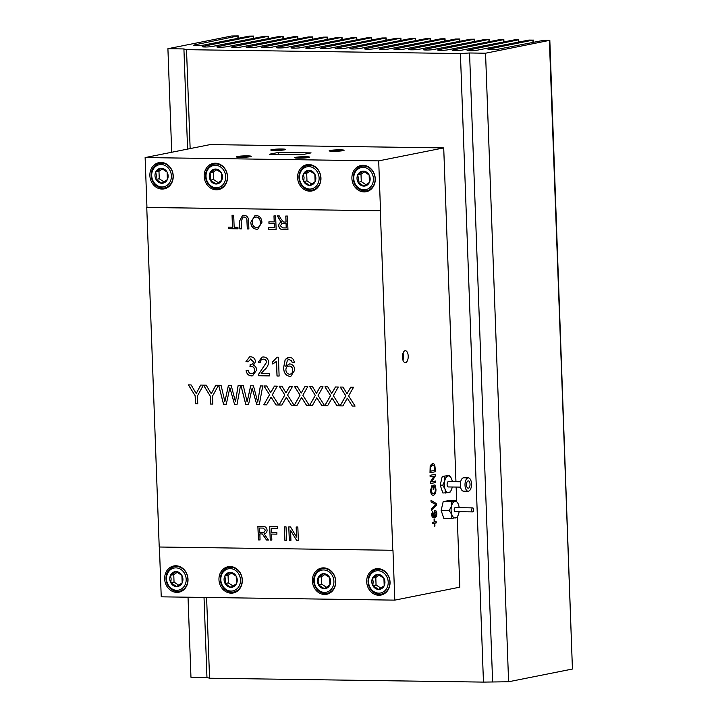 <?xml version="1.0" encoding="UTF-8"?>
<svg xmlns="http://www.w3.org/2000/svg" width="718" height="718" viewBox="0 0 718 718"><rect width="100%" height="100%" fill="white"/><g stroke="black" fill="none" stroke-linecap="round" stroke-linejoin="round"><path stroke-width="1.08" d="M448.588 481.607A2.675 1.301 90.8 0 0 448.445 481.59A2.675 1.301 90.8 0 0 448.31 481.607A2.675 1.301 90.8 0 0 447.108 484.39A2.675 1.301 90.8 0 0 448.373 486.948A2.675 1.301 90.8 0 0 448.508 486.93M468.36 477.865L463.684 477.793A6.686 3.258 90.8 0 0 463.352 477.829A6.686 3.258 90.8 0 0 460.337 484.785A6.686 3.258 90.8 0 0 463.496 491.175L468.172 491.238A6.686 3.258 90.8 0 0 468.504 491.202A6.686 3.258 90.8 0 0 471.52 484.246A6.686 3.258 90.8 0 0 468.36 477.865A6.686 3.258 90.8 0 0 468.019 477.892A6.686 3.258 90.8 0 0 465.004 484.847A6.686 3.258 90.8 0 0 468.172 491.238M468.396 488.177A3.644 1.777 90.8 0 0 470.039 484.39A3.644 1.777 90.8 0 0 468.315 480.898A3.644 1.777 90.8 0 0 468.127 480.916A3.644 1.777 90.8 0 0 466.485 484.713A3.644 1.777 90.8 0 0 468.208 488.195A3.644 1.777 90.8 0 0 468.396 488.177M466.503 485.144A3.644 1.777 90.8 0 0 466.52 483.905M447.404 49.892A5.214 0.476 177.9 0 1 441.552 50.332A5.214 0.476 177.9 0 1 437.639 50.018A5.214 0.476 177.9 0 1 438.294 49.757A5.214 0.476 177.9 0 1 438.779 49.677L489.191 39.391L484.946 39.445L433.098 49.596A5.179 0.467 177.9 0 1 427.291 50.027A5.179 0.467 177.9 0 1 423.432 49.721A5.179 0.467 177.9 0 1 424.06 49.47L474.472 39.185L470.227 39.239L418.388 49.389A5.179 0.467 177.9 0 1 412.572 49.82A5.179 0.467 177.9 0 1 408.713 49.506A5.179 0.467 177.9 0 1 409.35 49.264L459.762 38.978L455.517 39.023L403.669 49.183A5.179 0.467 177.9 0 1 397.862 49.614A5.179 0.467 177.9 0 1 394.002 49.3A5.179 0.467 177.9 0 1 394.631 49.048L445.043 38.763L440.798 38.817L388.959 48.968A5.179 0.467 177.9 0 1 383.143 49.407A5.179 0.467 177.9 0 1 379.292 49.093A5.179 0.467 177.9 0 1 379.921 48.842L430.333 38.557L426.088 38.61L374.24 48.761A5.179 0.467 177.9 0 1 368.433 49.192A5.179 0.467 177.9 0 1 364.573 48.887A5.179 0.467 177.9 0 1 365.202 48.636L415.614 38.35L411.369 38.404L359.53 48.555A5.179 0.467 177.9 0 1 353.723 48.986A5.179 0.467 177.9 0 1 349.863 48.671A5.179 0.467 177.9 0 1 350.492 48.429L400.904 38.144L396.659 38.198L344.819 48.348A5.179 0.467 177.9 0 1 339.004 48.779A5.179 0.467 177.9 0 1 335.144 48.465A5.179 0.467 177.9 0 1 335.773 48.223L386.194 37.928L381.94 37.982L330.101 48.142A5.179 0.467 177.9 0 1 324.294 48.573A5.179 0.467 177.9 0 1 320.434 48.259A5.179 0.467 177.9 0 1 321.063 48.007L371.475 37.722L367.23 37.776L315.39 47.926A5.179 0.467 177.9 0 1 309.575 48.366A5.179 0.467 177.9 0 1 305.715 48.052A5.179 0.467 177.9 0 1 306.344 47.801L356.765 37.515L352.511 37.569L300.671 47.72A5.179 0.467 177.9 0 1 294.865 48.151A5.179 0.467 177.9 0 1 291.005 47.846A5.179 0.467 177.9 0 1 291.634 47.594L342.046 37.309L337.801 37.363L285.961 47.514A5.179 0.467 177.9 0 1 280.146 47.944A5.179 0.467 177.9 0 1 276.286 47.63A5.179 0.467 177.9 0 1 276.924 47.388L327.336 37.094L323.082 37.148L271.242 47.307A5.179 0.467 177.9 0 1 265.436 47.738A5.179 0.467 177.9 0 1 261.576 47.424A5.179 0.467 177.9 0 1 262.205 47.173L312.617 36.887L308.372 36.941L256.048 47.191A5.259 0.476 177.9 0 1 250.142 47.63A5.259 0.476 177.9 0 1 246.22 47.316A5.259 0.476 177.9 0 1 247.414 46.966L297.826 36.681L293.581 36.735L241.248 46.984A5.143 0.467 177.9 0 1 235.477 47.415A5.143 0.467 177.9 0 1 231.654 47.101A5.143 0.467 177.9 0 1 232.273 46.858L283.161 36.474L278.916 36.528L226.529 46.769A5.214 0.476 177.9 0 1 220.677 47.209A5.214 0.476 177.9 0 1 216.8 46.894A5.214 0.476 177.9 0 1 217.437 46.643L268.361 36.259L264.116 36.313L211.792 46.562A5.179 0.467 177.9 0 1 205.976 46.993A5.179 0.467 177.9 0 1 202.117 46.688A5.179 0.467 177.9 0 1 202.745 46.437L253.633 36.053L249.388 36.106L203.732 45.063A5.349 0.485 177.9 0 1 197.719 45.512A5.349 0.485 177.9 0 1 193.734 45.189A5.349 0.485 177.9 0 1 194.381 44.929L238.259 35.9L231.752 35.981L167.913 48.707L183.916 48.941L186.518 49.668L460.409 53.554L469.554 52.979L485.547 53.213L549.826 40.316L543.329 40.396L497.996 49.228A5.349 0.485 177.9 0 1 491.992 49.677A5.349 0.485 177.9 0 1 488.016 49.354A5.349 0.485 177.9 0 1 488.662 49.093L532.918 40.127L528.951 40.064L476.617 50.314A5.08 0.458 177.9 0 1 470.918 50.745A5.08 0.458 177.9 0 1 467.122 50.431A5.08 0.458 177.9 0 1 467.741 50.188L518.629 39.804L514.384 39.858L462.051 50.107A5.277 0.476 177.9 0 1 456.127 50.547A5.277 0.476 177.9 0 1 452.196 50.233A5.277 0.476 177.9 0 1 452.385 50.098L503.848 39.598L499.602 39.652L447.763 49.802A5.214 0.476 177.9 0 1 447.404 49.892M307.672 157.682A5.95 0.538 -2.1 0 0 302.52 157.538A5.95 0.538 -2.1 0 0 296.983 158.014A5.95 0.538 -2.1 0 0 296.678 158.086M295.619 157.332A7.494 0.682 -2.1 0 0 294.676 157.7A7.494 0.682 -2.1 0 0 300.286 158.148A7.494 0.682 -2.1 0 0 308.695 157.52A7.494 0.682 -2.1 0 0 309.646 157.152A7.494 0.682 -2.1 0 0 304.028 156.703A7.494 0.682 -2.1 0 0 295.619 157.332M249.281 156.856A5.95 0.538 -2.1 0 0 244.129 156.712A5.95 0.538 -2.1 0 0 238.591 157.188A5.95 0.538 -2.1 0 0 238.286 157.26M237.227 156.506A7.494 0.682 -2.1 0 0 236.285 156.874A7.494 0.682 -2.1 0 0 241.894 157.323A7.494 0.682 -2.1 0 0 250.304 156.695A7.494 0.682 -2.1 0 0 251.255 156.327A7.494 0.682 -2.1 0 0 245.637 155.869A7.494 0.682 -2.1 0 0 237.227 156.506M283.745 149.99A5.95 0.538 -2.1 0 0 278.593 149.847A5.95 0.538 -2.1 0 0 273.055 150.322A5.95 0.538 -2.1 0 0 272.75 150.394M271.691 149.64A7.494 0.682 -2.1 0 0 270.749 149.999A7.494 0.682 -2.1 0 0 276.358 150.457A7.494 0.682 -2.1 0 0 284.768 149.82A7.494 0.682 -2.1 0 0 285.719 149.452A7.494 0.682 -2.1 0 0 280.101 149.003A7.494 0.682 -2.1 0 0 271.691 149.64M342.136 150.816A5.95 0.538 -2.1 0 0 336.984 150.672A5.95 0.538 -2.1 0 0 331.447 151.148A5.95 0.538 -2.1 0 0 331.142 151.22M330.083 150.466A7.494 0.682 -2.1 0 0 329.131 150.834A7.494 0.682 -2.1 0 0 334.75 151.283A7.494 0.682 -2.1 0 0 343.159 150.645A7.494 0.682 -2.1 0 0 344.101 150.277A7.494 0.682 -2.1 0 0 338.492 149.829A7.494 0.682 -2.1 0 0 330.083 150.466M188.017 579.246A13.373 11.614 -101.3 0 0 173.729 565.963A13.373 11.614 -101.3 0 0 164.664 578.914A13.373 11.614 -101.3 0 0 178.962 592.197A13.373 11.614 -101.3 0 0 188.017 579.246M175.38 565.775A13.373 11.614 -101.3 0 0 172.814 567.184M320.955 178.01A13.373 11.614 -101.3 0 0 306.667 164.727A13.373 11.614 -101.3 0 0 297.602 177.678A13.373 11.614 -101.3 0 0 311.89 190.961A13.373 11.614 -101.3 0 0 320.955 178.01M308.318 164.539A13.373 11.614 -101.3 0 0 305.751 165.957M242.325 580.018A13.373 11.614 -101.3 0 0 228.028 566.735A13.373 11.614 -101.3 0 0 218.963 579.686A13.373 11.614 -101.3 0 0 233.26 592.969A13.373 11.614 -101.3 0 0 242.325 580.018M229.679 566.547A13.373 11.614 -101.3 0 0 227.121 567.956M335.746 581.338A13.373 11.614 -101.3 0 0 321.449 568.055A13.373 11.614 -101.3 0 0 312.393 581.006A13.373 11.614 -101.3 0 0 326.681 594.289A13.373 11.614 -101.3 0 0 335.746 581.338M323.109 567.866A13.373 11.614 -101.3 0 0 320.542 569.275M390.045 582.11A13.373 11.614 -101.3 0 0 375.756 568.827A13.373 11.614 -101.3 0 0 366.692 581.777A13.373 11.614 -101.3 0 0 380.989 595.06A13.373 11.614 -101.3 0 0 390.045 582.11M377.408 568.638A13.373 11.614 -101.3 0 0 374.841 570.047M173.235 175.919A13.373 11.614 -101.3 0 0 158.938 162.636A13.373 11.614 -101.3 0 0 149.874 175.587A13.373 11.614 -101.3 0 0 164.171 188.87A13.373 11.614 -101.3 0 0 173.235 175.919M160.59 162.447A13.373 11.614 -101.3 0 0 158.023 163.857M375.263 178.782A13.373 11.614 -101.3 0 0 360.966 165.499A13.373 11.614 -101.3 0 0 351.901 178.45A13.373 11.614 -101.3 0 0 366.198 191.733A13.373 11.614 -101.3 0 0 375.263 178.782M362.617 165.311A13.373 11.614 -101.3 0 0 360.05 166.72M227.534 176.691A13.373 11.614 -101.3 0 0 213.237 163.408A13.373 11.614 -101.3 0 0 204.181 176.359A13.373 11.614 -101.3 0 0 218.469 189.642A13.373 11.614 -101.3 0 0 227.534 176.691M214.897 163.219A13.373 11.614 -101.3 0 0 212.331 164.628M402.43 357.259A5.95 2.899 -89.2 0 1 405.401 350.734A5.95 2.899 -89.2 0 1 408.21 356.11A5.95 2.899 -89.2 0 1 405.239 362.635A5.95 2.899 -89.2 0 1 402.43 357.259M403.031 353.121A5.95 2.899 -89.2 0 1 403.543 356.047A5.95 2.899 -89.2 0 1 402.933 360.185M242.181 579.884A12.52 10.869 78.7 0 1 233.7 592.009A12.52 10.869 78.7 0 1 220.327 579.57A12.52 10.869 78.7 0 1 228.809 567.453A12.52 10.869 78.7 0 1 242.181 579.884M237.182 591.273A12.52 10.869 78.7 0 1 236.348 591.479L233.7 592.009M224.07 579.758A7.53 6.543 -101.3 0 0 225.093 583.519L230.918 587.342L236.473 583.68L236.204 576.186L230.37 572.354L224.815 576.024L225.443 579.668L225.093 583.519A7.53 6.543 -101.3 0 0 230.918 587.342A7.53 6.543 -101.3 0 0 236.473 583.68A7.53 6.543 -101.3 0 0 236.204 576.186A7.53 6.543 -101.3 0 0 230.37 572.354A7.53 6.543 -101.3 0 0 224.815 576.024A7.53 6.543 -101.3 0 0 224.07 579.758M220.812 579.713A11.264 9.783 -101.3 0 0 231.052 591.067A11.264 9.783 -101.3 0 0 240.485 579.991A11.264 9.783 -101.3 0 0 230.236 568.638A11.264 9.783 -101.3 0 0 220.812 579.713M335.611 581.203A12.52 10.869 78.7 0 1 327.121 593.328A12.52 10.869 78.7 0 1 313.748 580.898A12.52 10.869 78.7 0 1 322.229 568.773A12.52 10.869 78.7 0 1 335.611 581.203M330.603 592.592A12.52 10.869 78.7 0 1 329.768 592.799L327.121 593.328M317.491 581.077A7.53 6.543 -101.3 0 0 318.514 584.838L324.339 588.67L329.894 584.999L329.625 577.505L323.791 573.682L318.236 577.344L318.864 580.997L318.514 584.838A7.53 6.543 -101.3 0 0 324.339 588.67A7.53 6.543 -101.3 0 0 329.894 584.999A7.53 6.543 -101.3 0 0 329.625 577.505A7.53 6.543 -101.3 0 0 323.791 573.682A7.53 6.543 -101.3 0 0 318.236 577.344A7.53 6.543 -101.3 0 0 317.491 581.077M314.233 581.033A11.264 9.783 -101.3 0 0 324.482 592.386A11.264 9.783 -101.3 0 0 333.906 581.311A11.264 9.783 -101.3 0 0 323.656 569.957A11.264 9.783 -101.3 0 0 314.233 581.033M389.91 581.975A12.52 10.869 78.7 0 1 381.429 594.1A12.52 10.869 78.7 0 1 368.047 581.67A12.52 10.869 78.7 0 1 376.528 569.545A12.52 10.869 78.7 0 1 389.91 581.975M384.911 593.364A12.52 10.869 78.7 0 1 384.067 593.571L381.429 594.1M371.798 581.849A7.53 6.543 -101.3 0 0 372.813 585.61L378.646 589.433L384.202 585.771L383.924 578.277L378.099 574.445L372.543 578.116L373.172 581.76L372.813 585.61A7.53 6.543 -101.3 0 0 378.646 589.433A7.53 6.543 -101.3 0 0 384.202 585.771A7.53 6.543 -101.3 0 0 383.924 578.277A7.53 6.543 -101.3 0 0 378.099 574.445A7.53 6.543 -101.3 0 0 372.543 578.116A7.53 6.543 -101.3 0 0 371.798 581.849M368.531 581.804A11.264 9.783 -101.3 0 0 378.781 593.158A11.264 9.783 -101.3 0 0 388.205 582.083A11.264 9.783 -101.3 0 0 377.955 570.729A11.264 9.783 -101.3 0 0 368.531 581.804M375.119 178.647A12.52 10.869 78.7 0 1 366.638 190.773A12.52 10.869 78.7 0 1 353.256 178.342A12.52 10.869 78.7 0 1 361.746 166.217A12.52 10.869 78.7 0 1 375.119 178.647M370.12 190.037A12.52 10.869 78.7 0 1 369.276 190.243L366.638 190.773M357.008 178.522A7.53 6.543 -101.3 0 0 358.022 182.282L363.855 186.115L369.411 182.444L369.133 174.95L363.308 171.126L357.752 174.788L358.381 178.441L358.022 182.282A7.53 6.543 -101.3 0 0 363.855 186.115A7.53 6.543 -101.3 0 0 369.411 182.444A7.53 6.543 -101.3 0 0 369.133 174.95A7.53 6.543 -101.3 0 0 363.308 171.126A7.53 6.543 -101.3 0 0 357.752 174.788A7.53 6.543 -101.3 0 0 357.008 178.522M353.741 178.477A11.264 9.783 -101.3 0 0 363.99 189.83A11.264 9.783 -101.3 0 0 373.414 178.755A11.264 9.783 -101.3 0 0 363.173 167.402A11.264 9.783 -101.3 0 0 353.741 178.477M320.82 177.884A12.52 10.869 78.7 0 1 312.339 190.001A12.52 10.869 78.7 0 1 298.957 177.57A12.52 10.869 78.7 0 1 307.439 165.445A12.52 10.869 78.7 0 1 320.82 177.884M315.821 189.274A12.52 10.869 78.7 0 1 314.978 189.48L312.339 190.001M302.709 177.759A7.53 6.543 -101.3 0 0 303.723 181.51L309.557 185.343L315.112 181.672L314.834 174.178L309 170.354L303.445 174.016L304.073 177.669L303.723 181.51A7.53 6.543 -101.3 0 0 309.557 185.343A7.53 6.543 -101.3 0 0 315.112 181.672A7.53 6.543 -101.3 0 0 314.834 174.178A7.53 6.543 -101.3 0 0 309 170.354A7.53 6.543 -101.3 0 0 303.445 174.016A7.53 6.543 -101.3 0 0 302.709 177.759M299.442 177.705A11.264 9.783 -101.3 0 0 309.691 189.058A11.264 9.783 -101.3 0 0 319.115 177.983A11.264 9.783 -101.3 0 0 308.866 166.639A11.264 9.783 -101.3 0 0 299.442 177.705M227.391 176.556A12.52 10.869 78.7 0 1 218.909 188.681A12.52 10.869 78.7 0 1 205.536 176.251A12.52 10.869 78.7 0 1 214.018 164.126A12.52 10.869 78.7 0 1 227.391 176.556M222.392 187.945A12.52 10.869 78.7 0 1 221.557 188.152L218.909 188.681M209.279 176.431A7.53 6.543 -101.3 0 0 210.302 180.191L216.127 184.014L221.683 180.353L221.413 172.858L215.579 169.035L210.024 172.697L210.652 176.35L210.302 180.191A7.53 6.543 -101.3 0 0 216.127 184.014A7.53 6.543 -101.3 0 0 221.683 180.353A7.53 6.543 -101.3 0 0 221.413 172.858A7.53 6.543 -101.3 0 0 215.579 169.035A7.53 6.543 -101.3 0 0 210.024 172.697A7.53 6.543 -101.3 0 0 209.279 176.431M206.021 176.386A11.264 9.783 -101.3 0 0 216.271 187.739A11.264 9.783 -101.3 0 0 225.694 176.664A11.264 9.783 -101.3 0 0 215.445 165.311A11.264 9.783 -101.3 0 0 206.021 176.386M173.092 175.784A12.52 10.869 78.7 0 1 164.61 187.91A12.52 10.869 78.7 0 1 151.229 175.479A12.52 10.869 78.7 0 1 159.719 163.354A12.52 10.869 78.7 0 1 173.092 175.784M168.093 187.174A12.52 10.869 78.7 0 1 167.249 187.389L164.61 187.91M154.98 175.659A7.53 6.543 -101.3 0 0 155.994 179.419L161.828 183.252L167.384 179.581L167.106 172.087L161.281 168.263L155.725 171.925L156.353 175.578L155.994 179.419A7.53 6.543 -101.3 0 0 161.828 183.252A7.53 6.543 -101.3 0 0 167.384 179.581A7.53 6.543 -101.3 0 0 167.106 172.087A7.53 6.543 -101.3 0 0 161.281 168.263A7.53 6.543 -101.3 0 0 155.725 171.925A7.53 6.543 -101.3 0 0 154.98 175.659M151.713 175.614A11.264 9.783 -101.3 0 0 161.963 186.967A11.264 9.783 -101.3 0 0 171.387 175.892A11.264 9.783 -101.3 0 0 161.146 164.539A11.264 9.783 -101.3 0 0 151.713 175.614M187.883 579.112A12.52 10.869 78.7 0 1 179.401 591.237A12.52 10.869 78.7 0 1 166.02 578.807A12.52 10.869 78.7 0 1 174.501 566.681A12.52 10.869 78.7 0 1 187.883 579.112M182.884 590.501A12.52 10.869 78.7 0 1 182.04 590.708L179.401 591.237M169.771 578.986A7.53 6.543 -101.3 0 0 170.785 582.747L176.619 586.57L182.175 582.908L181.896 575.414L176.072 571.591L170.516 575.253L171.144 578.905L170.785 582.747A7.53 6.543 -101.3 0 0 176.619 586.57A7.53 6.543 -101.3 0 0 182.175 582.908A7.53 6.543 -101.3 0 0 181.896 575.414A7.53 6.543 -101.3 0 0 176.072 571.591A7.53 6.543 -101.3 0 0 170.516 575.253A7.53 6.543 -101.3 0 0 169.771 578.986M166.504 578.941A11.264 9.783 -101.3 0 0 176.754 590.295A11.264 9.783 -101.3 0 0 186.177 579.22A11.264 9.783 -101.3 0 0 175.928 567.866A11.264 9.783 -101.3 0 0 166.504 578.941M472.623 507.895A2.01 0.978 90.8 0 0 471.717 509.977A2.01 0.978 90.8 0 0 472.668 511.898A2.01 0.978 90.8 0 0 472.767 511.889A2.01 0.978 90.8 0 0 473.674 509.798A2.01 0.978 90.8 0 0 472.722 507.886A2.01 0.978 90.8 0 0 472.623 507.895M455.311 507.653A2.01 0.978 90.8 0 0 455.203 507.635A2.01 0.978 90.8 0 0 455.104 507.644A2.01 0.978 90.8 0 0 454.198 509.735A2.01 0.978 90.8 0 0 455.149 511.647A2.01 0.978 90.8 0 0 455.248 511.638M459.161 507.689A8.356 4.075 90.8 0 0 458.542 504.781A8.356 4.075 90.8 0 0 457.186 502.286L455.876 500.832L451.182 501.774L451.505 506.181L449.136 510.561L441.139 510.444L443.796 518.297L451.793 518.414L456.486 517.472M451.182 501.774L443.185 501.658L441.139 510.444M449.136 510.561L451.81 514.501L451.793 518.414M455.876 500.832L447.879 500.724L443.185 501.658M457.186 502.286A8.356 4.075 90.8 0 0 454.871 501.326A8.356 4.075 90.8 0 0 451.505 506.181A8.356 4.075 90.8 0 0 451.81 514.501A8.356 4.075 90.8 0 0 455.481 517.965A8.356 4.075 90.8 0 0 456.98 517.059A8.356 4.075 90.8 0 0 458.847 513.101A8.356 4.075 90.8 0 0 459.107 511.701M177.382 572.219L173.765 574.606L174.034 582.101L178.881 585.278M174.034 582.101L170.785 582.747M173.765 574.606L170.516 575.253M174.501 566.681L177.149 566.152A12.52 10.869 78.7 0 1 178.001 566.026M162.6 168.892L158.974 171.279L159.252 178.773L164.09 181.95M159.252 178.773L155.994 179.419M158.974 171.279L155.725 171.925M159.719 163.354L162.358 162.833A12.52 10.869 78.7 0 1 163.21 162.699M216.899 169.663L213.273 172.051L213.551 179.545L218.398 182.722M213.551 179.545L210.302 180.191M213.273 172.051L210.024 172.697M214.018 164.126L216.656 163.596A12.52 10.869 78.7 0 1 217.518 163.471M310.32 170.983L306.703 173.37L306.972 180.864L311.818 184.041M306.972 180.864L303.723 181.51M306.703 173.37L303.445 174.016M307.439 165.445L310.086 164.925A12.52 10.869 78.7 0 1 310.939 164.79M364.627 171.755L361.001 174.142L361.28 181.636L366.117 184.813M361.28 181.636L358.022 182.282M361.001 174.142L357.752 174.788M361.746 166.217L364.385 165.687A12.52 10.869 78.7 0 1 365.238 165.562M379.409 575.073L375.792 577.469L376.061 584.964L380.908 588.141M376.061 584.964L372.813 585.61M375.792 577.469L372.543 578.116M376.528 569.545L379.176 569.015A12.52 10.869 78.7 0 1 380.028 568.889M325.11 574.31L321.484 576.698L321.763 584.192L326.609 587.369M321.763 584.192L318.514 584.838M321.484 576.698L318.236 577.344M322.229 568.773L324.868 568.243A12.52 10.869 78.7 0 1 325.73 568.117M231.69 572.982L228.064 575.378L228.342 582.863L233.179 586.05M228.342 582.863L225.093 583.519M228.064 575.378L224.815 576.024M228.809 567.453L231.447 566.924A12.52 10.869 78.7 0 1 232.3 566.798M433.959 514.285L435.126 516.305L436.248 513.774L434.991 511.88L433.834 514.285L435.009 516.296M435.126 511.862L433.834 514.285M430.54 471.188L434.587 470.38L434.507 468.163L434.04 465.695L432.308 464.995L430.504 467.203L430.54 471.188L430.459 469.007M432.712 464.95L430.504 467.203M436.077 521.672L436.122 522.892L434.704 523.171L434.812 526.07L434.318 526.168M434.561 519.06L434.659 521.932L436.194 521.654L436.239 522.892L434.821 523.171L434.928 526.07L434.327 526.195L434.219 523.296L432.801 523.575L432.757 522.336L434.175 522.058L434.067 519.159L434.668 519.033L434.776 521.932M434.219 523.296L432.801 523.557M434.803 510.498C435.898 510.39 436.535 511.404 436.732 513.541C436.598 516.332 435.799 517.759 434.336 517.822L433.726 517.893M432.64 511.135L432.209 515.56L434.004 516.502M432.209 515.56L433.582 516.547M434.336 517.822L432.218 517.086L431.518 514.447L432.748 511.072L432.326 515.569M436.732 513.541L436.849 513.549C436.715 516.332 435.916 517.759 434.453 517.822L433.789 517.893M434.121 516.502L433.331 514.025L435.171 510.48M434.928 510.498C436.014 510.39 436.652 511.404 436.849 513.549M430.997 500.383L436.302 503.605L436.356 505.248L431.374 510.525M430.997 500.311L436.418 503.605L436.472 505.248L431.374 510.642L431.312 508.999L435.808 504.557L431.06 501.954L430.997 500.311M431.85 485.772L431.06 490.295L432.218 493.508L433.403 493.697C434.686 493.454 435.332 492.027 435.35 489.443L434.569 486.49L433.573 486.687L433.681 489.586L433.187 489.685M432.218 493.508L433.286 493.697L432.218 493.508M434.857 484.901L435.835 489.191C435.871 492.665 435.045 494.675 433.367 495.214L433.071 495.249M434.686 486.49L433.69 486.687L433.798 489.586L433.187 489.712L433.026 485.296L434.973 484.901L435.952 489.191C435.988 492.665 435.162 494.675 433.484 495.214L433.125 495.249M431.06 490.295L432.335 493.508L433.403 493.697M432.056 487.037L431.177 490.295M433.367 495.214L433.484 495.214C431.778 495.411 430.8 493.805 430.567 490.385L431.958 485.682L432.173 487.037M435.476 481.051L435.53 482.541L430.387 483.573L430.324 481.993L434.058 476.052L430.136 476.833L430.082 475.316L435.341 474.266L435.395 475.872L431.662 481.814L435.593 481.024L435.646 482.55L430.387 483.591M435.225 474.284L435.279 475.863L431.662 481.814M434.058 476.052L430.136 476.806M432.649 464.95L432.191 464.995M430.387 467.203L430.342 469.007M432.146 463.469C433.834 463.119 434.776 464.609 434.991 467.921L435.135 471.78L429.992 472.803M435.135 471.78L429.992 472.83L430.181 465.587L432.721 463.424M432.263 463.478C433.95 463.128 434.893 464.609 435.108 467.921L435.252 471.78M289.623 374.24C291.768 373.997 292.8 372.615 292.738 370.093C292.585 367.58 291.418 366.234 289.237 366.027L289.174 366.045C287.056 366.189 285.961 367.472 285.89 369.887C286.105 372.489 287.326 373.943 289.56 374.257C291.696 374.015 292.738 372.633 292.675 370.102C292.522 367.598 291.355 366.243 289.174 366.045L288.51 366.099M289.56 374.257L290.269 374.186M274.473 386.113L270.704 392.629L274.411 386.113L277.265 386.158L272.319 394.819L278.799 405.006L276.053 404.961L271.063 397.108L266.593 404.835L263.82 404.781L269.555 394.729L263.982 385.97M276.053 404.961L271 397.126M278.799 405.006L275.99 404.97M269.555 394.729L263.91 385.97L266.719 386.006L270.704 392.629M263.82 404.781L269.492 394.747M266.593 404.835L263.757 404.799M248.536 404.566L245.843 404.53L240.988 385.638M252.799 390.233L252.135 388.07L248.536 404.584L245.771 404.539L240.925 385.638L243.33 385.674L247.136 401.927L250.654 385.781L253.463 385.817L257.726 402.08L260.347 385.916L262.752 385.952L259.279 404.737L256.775 404.683L252.135 388.07M257.726 402.08L260.41 385.916M247.136 401.927L250.717 385.781M256.775 404.683L252.727 390.251M259.279 404.737L256.712 404.701M226.287 404.252L223.585 404.216L218.739 385.324M230.541 389.919L229.877 387.756L226.278 404.27L223.522 404.225L218.667 385.324L221.072 385.36L224.878 401.613L228.396 385.458L231.205 385.503L235.477 401.766L238.089 385.602L240.494 385.638L237.021 404.422L234.526 404.369L229.877 387.756M235.477 401.766L238.152 385.602M224.878 401.613L228.459 385.467M234.526 404.369L230.478 389.937M237.021 404.422L234.463 404.378M215.777 385.288L211.272 393.778L215.723 385.279L218.478 385.324L212.519 396.094L212.815 404.072L210.545 404.028L210.248 396.049L203.553 385.108M210.248 396.049L203.481 385.108L206.192 385.144L211.272 393.778M210.545 404.028L210.186 396.058M212.815 404.072L210.482 404.046M260.41 362.473L258.345 362.213L262.043 357.097L263.38 356.981C266.432 357.106 268.191 358.865 268.658 362.258C268.272 365.507 266.836 368.065 264.359 369.923L261.199 373.369L269.286 373.486L269.376 375.9L258.561 375.747L258.722 374.078L266.54 362.249C266.243 360.274 265.202 359.242 263.416 359.162L262.6 359.233L263.416 359.162C261.478 359.197 260.472 360.31 260.41 362.491L258.283 362.222L262.007 357.106M269.376 375.891L258.633 375.738L258.785 374.06L266.611 362.24C266.315 360.256 265.274 359.224 263.479 359.144M272.813 364.017L272.732 361.809L277.13 357.16M279.123 376.026L277.067 375.999L276.529 361.316L272.75 364.053L272.669 361.827L277.067 357.178L278.431 357.196L279.123 376.044L277.004 376.008L276.466 361.325M289.237 366.027L288.537 366.09M290.862 376.34L289.866 376.42C285.629 375.505 283.583 372.454 283.736 367.275L285.252 359.422L288.178 357.447M289.345 359.512L287.496 360.059L285.755 366.306L289.677 363.873C292.818 364.358 294.524 366.413 294.793 370.057L290.826 376.349L289.803 376.429C285.567 375.514 283.52 372.471 283.673 367.284L285.19 359.431L289.345 357.349C292.082 357.528 293.734 359.162 294.29 362.249L292.244 362.446L291.409 360.508L288.672 359.574M285.755 366.306L289.677 363.873M291.409 360.508L288.708 359.565M292.244 362.446L291.346 360.517M294.29 362.249L292.181 362.464M197.764 403.848L195.493 403.812L195.206 395.833L188.457 384.893M195.206 395.833L188.385 384.893L191.141 384.938L196.22 393.563L200.726 385.072M196.22 393.563L200.672 385.072L203.427 385.108L197.468 395.878L197.764 403.866L195.431 403.83L195.143 395.842M289.731 386.329L285.961 392.845L289.677 386.329L292.522 386.374L287.577 395.035L294.057 405.23L291.311 405.176L286.329 397.323L281.86 405.051L279.078 404.997L284.813 394.945L279.239 386.185M291.311 405.176L286.258 397.341M294.057 405.23L291.248 405.185M284.813 394.945L279.167 386.185L281.977 386.221L285.961 392.845M279.078 404.997L284.75 394.963M281.86 405.051L279.015 405.015M304.988 386.544L301.219 393.06L304.935 386.544L307.78 386.589L302.843 395.25L309.323 405.446L306.577 405.392L301.587 397.548L297.117 405.266L294.335 405.212L300.079 395.16L294.506 386.401M306.577 405.392L301.524 397.557M309.323 405.446L306.505 405.401M300.079 395.16L294.425 386.401L297.234 386.437L301.219 393.06M294.335 405.212L300.007 395.178M297.117 405.266L294.272 405.23M324.572 405.643L321.835 405.607L316.844 397.763L312.375 405.482L309.593 405.437L315.337 395.376L309.763 386.616M315.337 395.376L309.691 386.616L312.501 386.652L316.476 393.276L320.246 386.76M321.835 405.607L316.782 397.772M316.476 393.276L320.192 386.76L323.037 386.805L318.101 395.465L324.581 405.661L321.772 405.616M309.593 405.437L315.274 395.394M312.375 405.482L309.53 405.446M327.641 405.688L324.859 405.652L330.594 395.6L325.021 386.831M339.829 405.858L337.092 405.823L332.102 397.978L327.632 405.706L324.787 405.661L330.531 395.609L324.949 386.831L327.758 386.867L331.743 393.491L335.45 386.975L338.304 387.02L333.358 395.681L339.838 405.876L337.029 405.832L332.039 397.987M331.743 393.491L335.512 386.984M342.908 405.903L340.117 405.867L345.852 395.815L340.278 387.047M348.086 399.325L347.297 398.203L342.899 405.921L340.054 405.876L345.789 395.824L340.206 387.047L343.016 387.083L347 393.706L350.716 387.199L353.561 387.235L348.616 395.896L355.096 406.092L352.35 406.038L347.297 398.203M347 393.706L350.77 387.199M352.35 406.038L348.024 399.334M355.096 406.092L352.287 406.047M252.637 375.783L251.488 375.873C248.518 375.64 246.732 373.845 246.148 370.488M250.456 364.538C252.278 364.573 253.274 363.631 253.454 361.692L250.842 358.964L248.096 361.836L246.032 361.549L249.595 356.891M250.842 358.964L250.187 359.027M251.192 364.475L250.394 364.556C252.215 364.591 253.212 363.64 253.391 361.71L250.223 359.018M251.488 373.701C253.517 373.557 254.558 372.328 254.603 369.994C254.378 367.804 253.301 366.629 251.381 366.44L250.017 366.683L250.151 364.529M254.603 369.994L254.54 370.003C254.316 367.822 253.239 366.638 251.309 366.458L250.017 366.683M252.18 373.647L251.417 373.719C253.445 373.575 254.486 372.337 254.54 370.003M246.032 361.549L249.559 356.9L250.627 356.801C253.4 356.972 255.034 358.587 255.509 361.657L253.391 365.363C255.446 366.063 256.532 367.625 256.658 370.057L252.601 375.792L251.426 375.891C248.446 375.649 246.669 373.854 246.086 370.497L248.195 370.291C248.545 372.4 249.622 373.539 251.417 373.719M248.096 361.836L245.969 361.567M249.954 366.692L251.309 366.458L249.954 366.692L250.394 364.556M256.541 227.696C259.27 227.319 260.526 225.488 260.293 222.203C260.149 219.143 258.776 217.41 256.173 216.998C253.526 217.366 252.278 219.125 252.422 222.284C252.512 225.434 253.885 227.238 256.541 227.696L257.331 227.624M256.604 227.687C259.342 227.301 260.589 225.47 260.356 222.194C260.212 219.134 258.839 217.392 256.236 216.989L255.429 217.06M286.222 227.947L286.06 223.63L281.833 223.666L280.388 225.748L282.704 227.893L286.285 227.929L286.06 223.63M259.602 528.035L259.754 532.352L263.982 532.316L265.427 530.234L263.12 528.089L259.602 528.035L263.12 528.089M232.479 227.184L232.04 215.274L233.709 215.301L234.149 227.211L237.927 227.265L237.99 228.818L228.755 228.683L228.692 227.13L232.542 227.175L232.111 215.283M228.818 228.674L228.764 227.13M237.99 228.818L228.755 228.683M296.247 527.003L296.543 537.046L296.175 527.003L297.844 527.021L298.338 540.483L296.642 540.448L290.611 530.324L290.916 540.376L289.318 540.34L288.824 526.895M296.642 540.448L290.548 530.333M298.338 540.483L296.579 540.457M289.318 540.34L288.762 526.895L290.521 526.922L296.543 537.046M290.916 540.376L289.255 540.358M286.527 540.304L284.929 540.277L284.436 526.832M286.033 526.859L286.527 540.322L284.866 540.295L284.373 526.832L286.033 526.859M277.615 528.277L271.404 528.206L271.566 532.514L276.861 532.594L276.924 534.147L271.619 534.066L271.844 540.107L270.246 540.071L269.753 526.626M276.924 534.147L271.619 534.066M270.246 540.071L269.681 526.626L277.561 526.734L277.615 528.295L271.404 528.206M271.844 540.107L270.174 540.089M244.075 216.989L243.106 217.069L241.185 221.207L241.472 228.862L239.866 228.827L239.588 221.081L242.612 215.373L243.815 215.274C247.028 215.49 248.625 217.473 248.599 221.225L248.886 228.97L247.288 228.934L247.001 221.279C247.154 218.739 246.175 217.312 244.075 216.989L243.142 217.069M247.288 228.934L246.938 221.288C247.091 218.748 246.112 217.321 244.012 216.998M248.886 228.97L247.216 228.943M239.588 221.081L242.576 215.373M239.866 228.827L239.516 221.099M241.472 228.862L239.803 228.845M256.236 216.989L255.464 217.051M250.824 222.239L254.989 215.553L256.111 215.445C259.656 215.885 261.603 218.155 261.953 222.248L257.789 229.15L256.667 229.239C253.05 228.773 251.094 226.439 250.824 222.239L255.025 215.544M256.667 229.239L256.604 229.248C252.978 228.782 251.031 226.448 250.761 222.248M257.789 229.15L256.604 229.248M274.195 221.916L273.98 215.876L275.64 215.894L276.134 229.356L268.263 229.248L268.209 227.687L274.482 227.768L274.321 223.451L268.954 223.388L268.9 221.835L274.267 221.898L274.043 215.876M269.026 223.379L268.963 221.835M268.326 229.23L268.272 227.696M274.321 223.451L268.954 223.388M274.411 227.777L274.258 223.469M276.134 229.356L268.263 229.248M286.132 223.621L282.901 223.585M282.964 223.576L281.869 223.657M287.945 229.509L282.883 229.437C280.514 229.598 279.149 228.369 278.79 225.748C278.88 223.612 279.876 222.418 281.788 222.176L279.473 219.663L277.399 215.921L279.311 215.947L280.882 218.81L283.475 221.979L284.301 222.059L286.069 222.068L285.854 216.037M280.846 221.503L277.471 215.921M286.006 222.077L285.782 216.037L287.451 216.064L287.945 229.527L282.82 229.446C280.451 229.607 279.087 228.378 278.728 225.766C278.817 223.621 279.814 222.427 281.725 222.194L280.783 221.512M264.044 532.298L265.427 530.234M265.498 530.225L263.183 528.071M268.415 540.044L266.575 540.017L262.411 533.986L259.88 533.887L260.033 539.945L258.435 539.909L257.941 526.465M258.435 539.909L257.879 526.456L263.003 526.527C265.373 526.375 266.737 527.604 267.096 530.216C267.006 532.361 266.01 533.555 264.089 533.788L268.424 540.062L266.513 540.035L262.339 534.004L259.817 533.905M260.033 539.945L258.372 539.918M392.773 550.32L380.316 210.76L146.759 207.457L159.216 547.008L392.97 550.284L394.792 600.131L161.236 596.829L159.414 547.017M380.316 210.76L146.957 207.412L145.126 157.565L210.15 144.596L443.715 147.908L378.691 160.868L145.126 157.565M217.159 188.861A13.373 11.614 -101.3 0 0 220.067 189.184M364.888 190.952A13.373 11.614 -101.3 0 0 367.796 191.275M162.86 188.089A13.373 11.614 -101.3 0 0 165.768 188.412M379.669 594.28A13.373 11.614 -101.3 0 0 382.586 594.603M325.371 593.508A13.373 11.614 -101.3 0 0 328.279 593.831M231.95 592.188A13.373 11.614 -101.3 0 0 234.858 592.512M310.58 190.189A13.373 11.614 -101.3 0 0 313.497 190.503M177.642 591.417A13.373 11.614 -101.3 0 0 180.559 591.74M301.991 154.72L269.295 154.253L278.396 152.44L311.091 152.898L301.991 154.72M278.467 154.379L278.396 152.44M343.15 150.645A7.494 0.682 -2.1 0 0 336.616 150.547A7.494 0.682 -2.1 0 0 330.109 151.13M284.768 149.82A7.494 0.682 -2.1 0 0 278.234 149.712A7.494 0.682 -2.1 0 0 271.718 150.304M250.304 156.695A7.494 0.682 -2.1 0 0 243.77 156.587A7.494 0.682 -2.1 0 0 237.254 157.17M308.695 157.52A7.494 0.682 -2.1 0 0 302.152 157.413A7.494 0.682 -2.1 0 0 295.645 157.996M457.24 516.763L459.816 587.171L394.792 600.131M456.684 501.72L456.145 487.055M455.948 481.697L443.715 147.908M549.826 40.316L572.434 669.032L549.387 40.486M188.026 597.205L190.961 677.262L206.963 677.487L209.566 678.223L483.456 682.1L508.595 681.759L572.434 669.032M247.432 47.576L247.414 46.966M171.71 152.261L167.913 48.707M206.963 677.487L204.029 597.43M187.586 149.102L183.916 48.941M209.566 678.223L206.604 597.466M190.144 148.59L186.518 49.668M483.456 682.1L460.409 53.554M492.602 681.535L469.554 52.979M508.595 681.759L485.547 53.213M438.797 50.269L438.779 49.677M380.513 210.724L378.691 160.868M451.173 478L449.504 475.469L442.261 476.366L440.215 485.153L442.862 493.006L448.714 492.584L450.114 492.108L450.895 490.78M449.504 475.469L442.261 476.366M444.81 476.402L444.738 480.809L442.773 485.188L440.215 485.153M442.773 485.188L445.043 489.129L445.42 493.042M452.313 481.652A8.356 4.075 90.8 0 0 451.775 479.409A8.356 4.075 90.8 0 0 451.209 478.062A8.356 4.075 90.8 0 0 448.104 475.953A8.356 4.075 90.8 0 0 444.738 480.809A8.356 4.075 90.8 0 0 445.043 489.129A8.356 4.075 90.8 0 0 448.714 492.584A8.356 4.075 90.8 0 0 451.03 490.547A8.356 4.075 90.8 0 0 452.08 487.728A8.356 4.075 90.8 0 0 452.232 487.001M335.791 48.671L335.773 48.223M385.997 40.28L385.916 38.045M321.081 48.465L321.063 48.007M371.278 40.073L371.197 37.83M306.362 48.25L306.344 47.801M356.568 39.867L356.487 37.623M291.652 48.043L291.634 47.594M341.849 39.661L341.768 37.417M276.933 47.837L276.924 47.388M327.139 39.445L327.058 37.21M262.223 47.63L262.205 47.173M312.429 39.239L312.339 36.995M297.629 39.05L297.548 36.789M282.964 38.808L282.883 36.582M217.455 47.101L217.437 46.643M268.173 38.628L268.083 36.376M202.763 46.885L202.745 46.437M253.436 38.404L253.355 36.16M194.398 45.396L194.381 44.929M237.927 38.359L237.837 36.071M488.68 49.56L488.662 49.093M532.998 42.407L532.918 40.127M467.759 50.637L467.741 50.188M518.432 42.129L518.351 39.921M503.659 41.958L503.569 39.705M488.994 41.725L488.913 39.499M424.078 49.919L424.06 49.47M474.284 41.536L474.194 39.293M409.368 49.713L409.35 49.264M459.565 41.321L459.484 39.086M394.649 49.506L394.631 49.048M444.855 41.114L444.774 38.871M379.939 49.291L379.921 48.842M430.136 40.908L430.055 38.664M365.22 49.084L365.202 48.636M415.426 40.702L415.345 38.458M350.51 48.878L350.492 48.429M400.707 40.486L400.626 38.251M460.57 487.118L448.373 486.948M472.668 511.898L455.149 511.647M456.98 517.059L456.442 517.624M472.722 507.886L455.203 507.635M386.275 40.226L386.194 37.928M371.556 40.02L371.475 37.722M356.846 39.813L356.765 37.515M342.136 39.598L342.046 37.309M327.417 39.391L327.336 37.094M312.707 39.185L312.617 36.887M297.907 38.996L297.826 36.681M283.242 38.754L283.161 36.474M268.451 38.575L268.361 36.259M253.714 38.35L253.633 36.053M238.349 38.269L238.259 35.9M533.286 42.353L533.196 40.011M518.71 42.075L518.629 39.804M503.937 41.904L503.848 39.598M489.272 41.671L489.191 39.391M474.562 41.473L474.472 39.185M459.843 41.267L459.762 38.978M445.133 41.061L445.043 38.763M430.414 40.854L430.333 38.557M415.704 40.648L415.614 38.35M400.985 40.432L400.904 38.144M451.03 490.547L450.698 491.148M460.642 481.769L448.445 481.59"/></g></svg>
